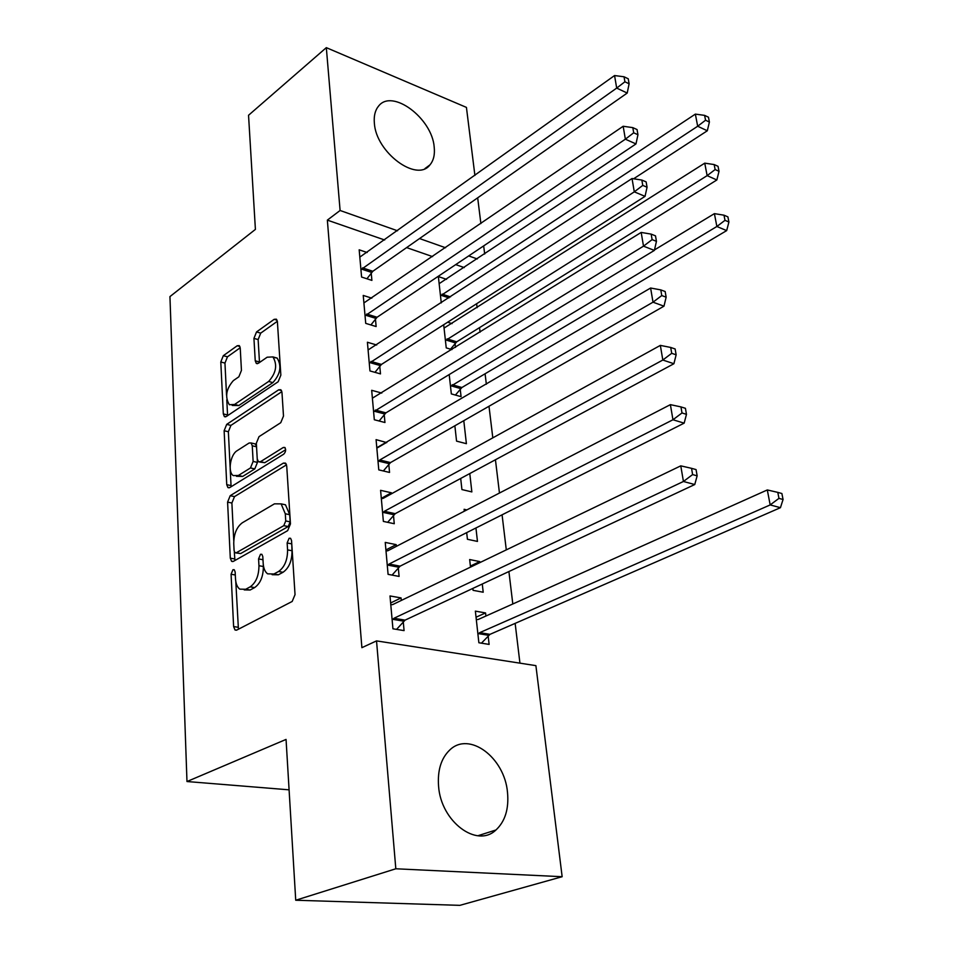 <?xml version="1.0" encoding="UTF-8"?>
<svg xmlns="http://www.w3.org/2000/svg" width="953" height="953" viewBox="0 0 953 953"><rect width="100%" height="100%" fill="white"/><g stroke="black" fill="none" stroke-linecap="round" stroke-linejoin="round"><path stroke-width="1.43" d="M232.949 569.715L231.079 574.242L233.616 626.574L235.022 629.993L236.809 630.052L292.178 601.462L295.037 594.636L291.547 540.53L290.582 538.29L289.116 538.254L287.139 542.984L287.58 549.893C287.58 560.007 284.578 567.202 278.586 571.478L273.928 573.992L267.602 573.837C265.017 571.883 263.54 568.393 263.183 563.366L262.802 556.564L261.861 554.312L260.491 554.289L258.573 558.923L258.954 565.713C258.894 575.672 255.976 582.712 250.198 586.845L245.719 589.264L239.799 589.145C237.249 587.227 235.808 583.736 235.486 578.685L235.153 571.979L234.235 569.727L232.949 569.715M291.666 542.412L292.023 550.739L287.58 549.893M434.199 147.119C434.997 154.624 433.579 160.545 429.97 164.857C417.045 182.738 375.982 152.575 374.362 123.151C373.731 116.016 375.101 110.381 378.46 106.248C391.897 88.057 432.197 118.255 434.199 147.119M507.496 792.336C509.033 808.752 505.185 821.307 495.965 829.98C476.965 848.504 440.905 821.617 438.571 786.201C437.415 770.393 441.12 758.35 449.685 750.071C469.114 730.88 504.59 757.468 507.496 792.336M240.239 348.131L239.239 345.605L237.214 345.748L223.312 355.695L220.798 361.973L223.312 413.912L224.384 416.616L226.302 416.521L278.157 381.748L280.849 375.137L277.394 321.685L276.37 319.184L274.166 319.326L256.524 331.942L253.939 338.386L255.237 360.806L256.286 363.403L258.37 363.284L267.15 357.208L272.915 356.91C277.609 364.82 276.179 373.004 268.639 381.462L234.581 404.465L229.351 404.727C224.765 397.032 226.087 388.991 233.342 380.616L238.869 376.792L241.443 370.395L240.239 348.131M384.667 239.989L327.356 220.119L361.89 647.671L376.53 640.892L535.896 665.635L562.151 876.712L395.817 868.779L376.53 640.892M327.356 220.119L340.102 210.482L326.319 47.65L466.434 107.403L474.904 175.447M562.151 876.712L459.858 905.35L295.728 900.24L286.055 739.421L186.979 781.531L169.944 296.597L255.404 229.399L248.542 115.265L326.319 47.65M295.728 900.24L395.817 868.779M230.197 495.703L227.588 502.124L230.304 558.16L231.591 561.329L233.425 561.341L287.651 530.666L290.462 523.912L286.722 466.065L285.483 463.11L283.351 463.122L230.197 495.703L234.509 496.608L231.889 503.017L233.759 540.696M226.743 484.66L224.134 430.732L226.695 424.383L278.669 389.825L280.837 389.741L281.969 392.457L283.494 416.044L280.766 422.691L259.013 436.653L256.345 443.181L257.239 458.858L258.43 461.752L260.455 461.717L283.303 447.469L284.804 447.445C286.162 449.661 285.805 451.901 283.732 454.164L229.804 487.543L227.922 487.579L226.743 484.66L231.031 485.577L230.185 468.459M186.979 781.531L289.093 789.834M371.825 298.158L363.236 295.43L365.726 323.377L376.137 326.545L375.446 318.993M455.498 347.416L455.057 343.497M443.681 324.735L446.242 347.881L451.936 349.62M447.66 322.209L452.079 323.615M381.784 393.065L371.682 390.301L374.315 419.749L384.952 422.513L384.226 414.567M454.867 425.777L456.558 441.132L466.398 443.681L463.789 420.678M391.504 493.773L391.409 492.784L380.592 490.33L383.368 521.41L394.256 523.721L393.482 515.323M466.684 532.644L467.423 539.279L477.465 541.423L475.94 527.986M464.314 511.213L464.111 509.295L466.815 509.915M401.308 600.438L401.07 597.924L390.003 595.947L392.934 628.801L404.072 630.612L403.262 621.737M485.911 616.031L485.553 612.934L475.368 611.123L478.871 642.751L489.115 644.407L488.15 635.865M464.266 267.59L455.701 264.612M432.591 256.607L406.621 247.601M519.945 663.169L515.144 623.369M512.809 603.976L508.902 571.538M506.293 549.881L502.076 514.823M499.455 493.046L495.441 459.751M492.808 437.856L488.996 406.264M486.352 384.262L485.089 373.779M480.074 332.192L479.526 327.641M477.119 307.7L476.643 303.721M472.855 588.406L473.069 590.324L483.207 592.23L482.278 583.998M479.859 562.615L479.74 561.579L470.389 566.094M470.508 567.118L469.662 559.542L479.74 561.579M396.341 546.367L396.174 544.628L385.238 542.412L388.085 574.361L399.093 576.422L398.306 567.797M460.692 478.454L461.919 489.568L471.854 491.915L469.781 473.558M386.799 442.597L376.078 439.643L378.782 469.889L389.539 472.438L388.788 464.266M449.197 374.565L451.341 393.911L461.073 396.662L460.228 389.169M376.697 344.998L367.405 342.246L369.955 370.931L380.485 373.898L379.77 366.155M441.275 302.899L438.356 276.573L446.564 279.348M367.143 252.509L359.174 249.817L361.592 277.049L371.896 280.396L371.217 273.034M477.274 258.954L468.697 255.916M445.551 247.744L419.534 238.548M397.532 230.781L340.102 210.482M477.679 197.807L480.884 223.574M483.671 245.898L484.684 254.034M485.553 612.934L476.047 617.21M401.07 597.924L390.635 602.963M396.174 544.628L385.905 549.952M391.409 492.784L381.319 498.371M386.775 442.323L377.519 447.755M244.218 589.895L250.139 590.014L245.719 589.264M263.195 563.485L263.373 566.511C263.314 576.458 260.407 583.486 254.618 587.596L250.139 590.014M272.141 574.695L278.371 574.79L273.928 573.992M292.023 550.739C292.035 560.841 289.045 568.024 283.029 572.276L278.371 574.79M235.784 581.437L238.429 629.218M286.531 464.838L234.509 496.608M234.307 551.751L234.926 560.495M234.093 550.548L234.998 552.752L236.296 552.764L283.791 525.663L285.745 520.946L285.292 513.774L281.111 503.875L274.464 503.839L242.265 522.816C236.678 527.057 233.83 533.978 233.747 543.579L234.093 550.548M235.903 552.919L240.656 553.562L236.296 552.764M281.099 503.863L285.507 504.804L289.7 514.691L290.165 521.851L288.211 526.544L240.656 553.562M230.126 467.268L228.363 431.733L224.134 430.732M281.862 391.659L230.924 425.395L228.363 431.733M259.669 462.038L264.779 462.693L285.662 449.721M237.106 450.709C230.316 454.545 227.576 472.116 233.259 475.595L238.393 475.476L250.472 467.947L253.129 461.431L252.259 445.79L251.104 442.954L249.102 443.014L237.106 450.709M236.427 476.286L242.693 476.429L238.393 475.476M257.239 458.917L257.441 462.408L254.785 468.912L242.693 476.429M256.548 446.743L255.392 443.967L254.201 443.693M231.031 485.577L231.174 486.685M232.222 405.442L238.798 405.525L234.581 404.465M273.451 357.387L277.156 358.078C281.862 365.988 280.444 374.16 272.892 382.594L238.798 405.525M277.359 321.292L260.717 333.133L258.132 339.566L259.502 362.497M226.778 399.855L227.6 415.651M240.216 347.75L227.469 356.815L224.956 363.093L226.54 395.138M481.444 643.168L489.973 634.353L780.436 507.687L770.179 504.923L767.308 489.949L478.275 619.45L476.309 619.605M477.918 634.162L479.74 632.637L770.179 504.923L778.958 498.371L783.056 499.503L781.889 493.523L777.803 492.379L778.958 498.371M767.308 489.949L777.803 492.379M783.056 499.503L780.436 507.687M393.958 618.271L405.073 620.141L694.749 484.541L683.432 481.479L393.958 618.271L392.136 619.879M692.617 474.582L697.143 475.833L696.059 469.591L691.544 468.328L692.617 474.582L683.432 481.479L680.776 465.85L392.731 604.571L390.79 604.762M405.073 620.141L396.555 629.385M694.749 484.541L697.143 475.833M691.544 468.328L680.776 465.85M389.098 564.045L400.093 566.165L684.159 423.144L672.961 419.761L389.098 564.045L387.311 565.689M682.003 412.959L686.47 414.341L685.421 408.301L680.954 406.907L682.003 412.959L672.961 419.761L670.388 404.644L387.907 550.727L386.001 550.977M400.093 566.165L392.064 575.1M684.159 423.144L686.47 414.341M680.954 406.907L670.388 404.644M384.369 511.308L395.245 513.667L673.902 363.724L662.823 360.031L384.369 511.308L382.618 512.976M671.71 353.313L676.142 354.814L675.129 348.977L670.709 347.452L671.71 353.313L662.823 360.031L660.346 345.391L383.213 498.348L381.343 498.669M395.245 513.667L387.657 522.315M673.902 363.724L676.142 354.814M670.709 347.452L660.346 345.391M379.77 459.989L390.516 462.586L663.979 306.175L653.008 302.184L379.77 459.989L378.043 461.681M661.763 295.561L666.147 297.181L665.158 291.523L660.786 289.891L661.763 295.561L653.008 302.184L650.613 288.02L376.804 447.755M390.516 462.586L383.332 470.973M663.979 306.175L666.147 297.181M660.786 289.891L650.613 288.02M375.303 410.04L385.929 412.852L654.366 250.413L643.501 246.16L373.6 411.756M652.114 239.62L656.45 241.347L655.497 235.856L651.161 234.116L652.114 239.62L643.501 246.16L641.178 232.425L372.385 398.199M385.929 412.852L379.103 421M654.366 250.413L656.45 241.347M651.161 234.116L641.178 232.425M455.403 395.066L461.907 387.514L726.674 230.602L716.87 226.492L714.405 213.639L654.473 249.924M450.507 386.382L716.87 226.492L724.995 220.334L728.914 222.001L727.901 216.867L723.994 215.187L724.995 220.334M714.405 213.639L723.994 215.187M728.914 222.001L726.674 230.602M370.943 361.401L381.45 364.427L645.038 196.354L634.293 191.851L369.264 363.153M642.763 185.394L647.063 187.217L646.134 181.892L641.845 180.057L642.763 185.394L634.293 191.851L632.03 178.533L368.096 349.942M381.45 364.427L374.958 372.337M645.038 196.354L647.063 187.217M641.845 180.057L632.03 178.533M450.507 349.179L456.713 341.829L716.847 179.974L707.138 175.638L704.743 163.154L444.05 328.07M445.432 340.543L707.138 175.638L715.131 169.551L719.015 171.314L718.038 166.322L714.166 164.559L715.131 169.551M704.743 163.154L714.166 164.559M719.015 171.314L716.847 179.974M366.691 314.037L377.09 317.242L635.985 143.927L625.359 139.186L365.047 315.8M633.697 132.812L637.95 134.73L637.057 129.56L632.804 127.631L633.697 132.812L625.359 139.186L623.167 126.261L363.903 302.935M377.09 317.242L370.896 324.949M635.985 143.927L637.95 134.73M632.804 127.631L623.167 126.261M633.602 178.771L707.305 130.775L697.679 126.237L695.356 114.11L439.142 283.66M440.489 295.823L697.679 126.237L705.554 120.221L709.401 122.055L708.46 117.207L704.612 115.373L705.554 120.221M695.356 114.11L704.612 115.373M709.401 122.055L707.305 130.775M362.557 267.876L372.837 271.271L627.217 93.049L616.686 88.093L360.937 269.663M624.906 81.791L629.111 83.793L628.241 78.789L624.036 76.776L624.906 81.791L616.686 88.093L614.566 75.549L359.817 257.119M372.837 271.271L366.917 278.776M627.217 93.049L629.111 83.793M624.036 76.776L614.566 75.549M235.296 574.981L231.079 574.242M291.582 543.841L287.139 542.984M262.98 559.733L258.573 558.923M254.618 587.596L250.198 586.845M263.373 566.511L258.954 565.713M283.029 572.276L278.586 571.478M238.047 627.253L233.616 626.574M286.067 463.754L283.351 463.122M234.664 558.946L230.304 558.16M231.889 503.017L227.588 502.124M288.211 526.544L283.791 525.663M290.165 521.851L285.745 520.946M289.7 514.691L285.292 513.774M230.924 425.395L226.695 424.383M281.504 390.563L278.669 389.825M264.779 462.693L260.455 461.717M285.221 447.922L283.303 447.469M254.785 468.912L250.472 467.947M257.441 462.408L253.129 461.431M256.56 446.802L252.259 445.79M272.892 382.594L268.639 381.462M259.454 361.961L255.237 360.806M258.132 339.566L253.939 338.386M260.717 333.133L256.524 331.942M277.073 320.184L274.166 319.326M227.529 414.948L223.312 413.912M224.956 363.093L220.798 361.973M227.469 356.815L223.312 355.695M239.894 346.487L237.214 345.748M488.651 635.329L478.418 633.614M489.973 634.353L479.74 632.637M392.636 619.307L403.762 621.165M387.8 565.105L398.795 567.226M383.094 512.392L393.97 514.751M378.52 461.097L389.265 463.682M374.064 411.172L384.69 413.971M460.692 388.598L450.972 385.81M461.907 387.514L452.187 384.726M369.728 362.557L380.235 365.559M455.51 342.937L445.885 339.971M456.713 341.829L447.088 338.863M365.499 315.193L375.899 318.397M448.958 297.884L440.941 295.251M450.483 296.895L442.121 294.132M361.39 269.056L371.67 272.439M429.97 164.857L424.978 168.562M495.965 829.98L477.834 835.757M236.439 630.207L235.022 629.993M232.889 561.567L231.591 561.329M285.507 504.804L281.111 503.875M255.392 443.967L251.104 442.954M229.101 487.829L227.922 487.579M277.156 358.078L272.915 356.91M257.37 363.701L256.286 363.403M225.456 416.878L224.384 416.616"/></g></svg>
